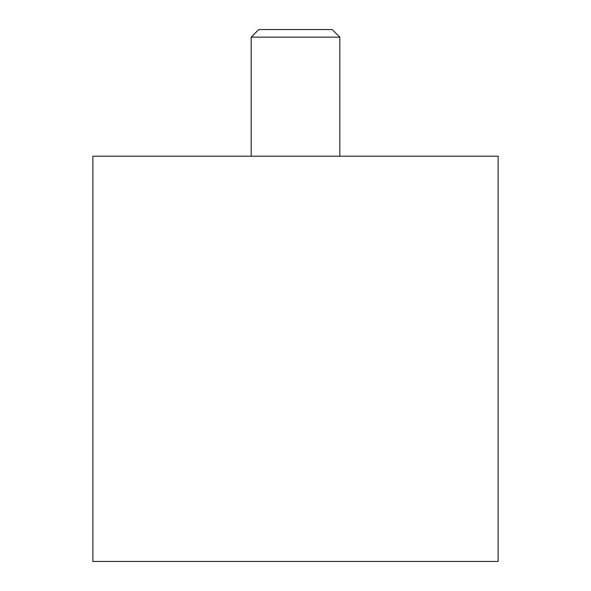 <?xml version="1.0" encoding="UTF-8"?>
<svg xmlns="http://www.w3.org/2000/svg" width="591" height="591" viewBox="0 0 591 591"><rect width="100%" height="100%" fill="white"/><g stroke="black" fill="none" stroke-linecap="round" stroke-linejoin="round"><path stroke-width="0.89" d="M92.868 561.45L498.132 561.45L498.132 156.194L92.868 156.194L92.868 561.45M251.175 37.152L339.825 37.152L332.223 29.55L258.777 29.55L251.175 37.152L251.175 156.194M339.825 37.152L339.825 156.194"/></g></svg>
